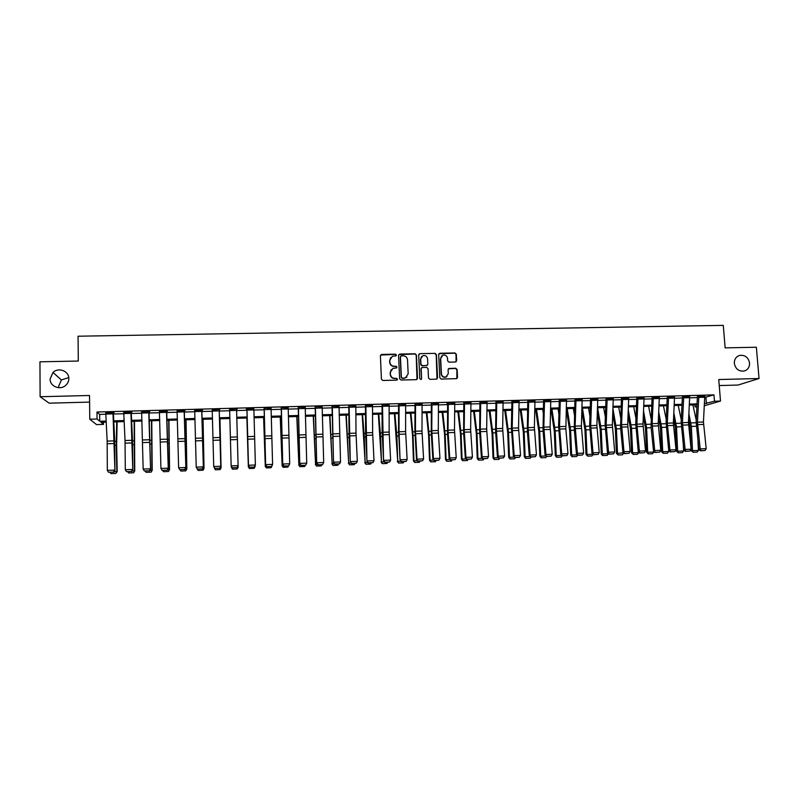 <?xml version="1.0" encoding="UTF-8"?>
<svg xmlns="http://www.w3.org/2000/svg" width="799" height="799" viewBox="0 0 799 799"><rect width="100%" height="100%" fill="white"/><g stroke="black" fill="none" stroke-linecap="round" stroke-linejoin="round"><path stroke-width="1.2" d="M396.434 355.056L395.485 354.167L381.652 354.446L380.404 355.775L381.423 379.205L382.791 380.474L396.654 380.134L397.522 379.205L396.574 378.317L394.776 378.356C392.239 378.167 390.791 376.808 390.421 374.292L390.331 372.334L392.978 368.339L396.394 367.989L396.973 367.111L396.024 366.222L394.237 366.262C391.7 366.072 390.252 364.714 389.882 362.197L389.802 360.249L392.359 356.294L395.875 355.915L396.434 355.056M396.124 355.765L395.295 354.386L380.584 355.066M397.163 379.964L396.384 378.506L394.776 378.356M396.644 367.85L395.835 366.431L394.237 366.262M734.331 363.385C735.499 368.938 738.725 371.495 744.029 371.066C747.794 369.907 749.642 367.23 749.572 363.036C748.373 357.423 745.107 354.876 739.764 355.385C736.069 356.584 734.261 359.25 734.331 363.385M50.097 379.016C49.808 386.277 59.885 390.531 65.488 385.527C67.675 383.67 68.794 381.353 68.834 378.586C69.123 371.086 58.477 366.951 53.004 372.454L50.097 379.016M68.754 377.547L61.413 379.954L58.647 386.227L58.796 387.705M455.44 362.017L456.648 360.699L456.309 354.217L454.971 352.958L439.889 353.268L438.671 354.576L439.83 377.797L441.178 379.066L456.648 378.636L457.517 377.378L457.108 369.508L455.76 368.249L448.938 368.469L448.089 369.717L448.289 373.622L445.992 376.998C443.465 377.408 441.947 376.329 441.428 373.782L440.658 358.501L442.836 355.185C445.413 354.696 446.971 355.755 447.51 358.352L447.64 360.898L448.988 362.157L455.44 362.017M704.778 397.383L713.956 394.886L714.466 401.238L720.498 401.068L704.328 405.742M103.451 422.202L103.48 424.409L96.529 424.609L89.768 419.215L89.528 395.485L40.12 396.733L39.95 361.817L78.292 361.038L78.062 336.209L723.285 325.383L725.142 347.875L756.353 347.235L759.05 378.516L718.74 379.535L720.498 401.068M89.768 419.215L97.049 419.006L99.725 421.253L106.167 421.063M713.956 394.886L96.979 412.014L97.049 419.006M416.419 355.036L415.061 353.767L399.8 354.077L398.561 355.395L399.62 378.766L400.978 380.034L416.289 379.665L417.527 378.336L416.419 355.036L414.851 353.987L398.771 354.636M419.904 353.667L435.075 353.358L436.424 354.626L437.582 377.857L436.723 379.116L429.852 379.335L428.504 378.067L428.044 368.619L426.686 367.36L421.972 367.53L421.143 368.778L421.612 378.626L421.013 379.515L419.805 378.666L418.676 354.986L419.904 353.667L435.075 353.358M719.23 385.547L738.016 385.048L759.05 378.516M40.12 396.733L49.139 403.175L89.598 402.107M96.979 412.014L99.655 414.401L105.828 414.222M113.418 414.012L123.785 413.722M131.286 413.502L141.663 413.213M149.073 413.003L159.44 412.713M166.751 412.514L177.138 412.214M184.349 412.014L194.736 411.725M201.857 411.525L212.244 411.235M219.276 411.036L229.663 410.746M236.604 410.546L246.961 410.257M253.902 410.057L264.149 409.767M271.101 409.577L281.248 409.288M288.229 409.098L298.267 408.808M305.258 408.619L315.196 408.339M322.207 408.139L332.034 407.86M339.066 407.67L348.793 407.39M355.845 407.19L365.473 406.921M372.544 406.721L382.072 406.461M389.153 406.262L398.581 405.992M405.682 405.792L415.011 405.532M422.122 405.333L431.36 405.073M438.491 404.873L447.62 404.614M454.771 404.414L463.81 404.154M470.971 403.954L479.919 403.705M487.1 403.505L495.949 403.255M503.14 403.056L511.899 402.806M519.11 402.606L527.769 402.356M535 402.157L543.57 401.917M550.811 401.717L559.29 401.478M566.541 401.268L574.93 401.038M582.201 400.828L590.501 400.599M597.782 400.389L605.992 400.159M613.292 399.959L621.412 399.73M628.723 399.52L636.753 399.3M644.074 399.091L652.024 398.871M659.365 398.661L667.225 398.441M674.576 398.232L682.346 398.012M689.717 397.812L697.407 397.592M113.019 413.872L105.818 414.072L105.768 412.564L112.969 412.354L114.916 470.581L114.686 440.099L113.368 412.753L114.087 412.733L105.778 412.973M130.946 413.373L123.785 413.572L123.735 412.054L130.896 411.855L132.794 469.932L132.474 439.54L131.236 412.254L131.955 412.234L123.745 412.464M148.784 412.863L141.653 413.063L141.613 411.565L148.734 411.365L150.572 469.283L149.023 411.765L149.733 411.745L141.623 411.964M166.522 412.364L159.44 412.564L159.391 411.066L166.482 410.866L168.259 468.643L166.711 411.265L167.42 411.245L159.4 411.475M184.179 411.875L177.128 412.074L177.088 410.576L184.14 410.376L185.847 468.004L184.309 410.776L185.008 410.756L177.098 410.976M201.738 411.375L194.726 411.575L194.686 410.077L201.698 409.887L203.355 467.365L201.817 410.287L202.517 410.267L194.696 410.486M219.216 410.886L212.234 411.086L212.194 409.597L219.176 409.398L220.774 466.736L219.236 409.797L219.875 409.378L212.204 409.997M236.574 409.318L238.102 466.107L236.574 409.318L237.253 408.898L229.623 409.507M253.862 408.828L246.242 409.048L246.921 408.629L246.991 410.107L248.479 465.258L255.38 465.008L254.372 467.135L249.558 467.125L254.372 467.135M271.071 408.349L264.109 408.149M288.199 407.87L281.208 407.67M305.228 407.4L298.227 407.19M322.187 406.921L315.156 406.721M339.046 406.451L332.004 406.252M355.825 405.982L348.764 405.782M372.524 405.522L365.443 405.323M389.133 405.053L382.042 404.863M405.662 404.594L398.551 404.394M422.112 404.134L414.981 403.944M438.471 403.675L431.33 403.485M446.971 403.435L447.6 403.036L446.971 403.435M454.761 403.215L447.59 403.036M470.961 402.736L463.79 402.596M487.09 402.267L479.899 402.177M503.13 401.797L495.939 401.747M519.1 401.328L511.889 401.328M534.99 400.868L527.759 400.898M550.801 400.419L543.56 400.479M566.531 399.959L559.28 400.049M582.191 399.51L574.93 399.63M597.772 399.071L590.501 399.2M613.282 398.621L605.992 398.781M628.713 398.182L621.422 398.361M644.074 397.752L636.763 397.942M659.365 397.313L652.034 397.522M674.576 396.883L667.235 397.103M689.717 396.454L682.366 396.694M704.778 396.024L697.427 396.274M696.918 406.861L695.06 406.911L696.938 406.361M694.9 404.903L695.06 406.911M704.438 403.655L714.466 401.238M113.748 420.843L124.105 420.544M131.595 420.324L141.962 420.024M149.353 419.805L159.72 419.505M167.021 419.295L177.388 418.996M184.599 418.786L194.966 418.486M202.087 418.276L212.454 417.977M219.475 417.767L229.852 417.468M236.784 417.268L247.131 416.968M254.062 416.758L264.299 416.459M271.251 416.259L281.378 415.969M288.349 415.76L298.377 415.47M305.358 415.27L315.285 414.981M322.287 414.781L332.104 414.491M339.126 414.281L348.843 414.002M355.885 413.802L365.503 413.522M372.564 413.313L382.082 413.033M389.153 412.833L398.571 412.554M405.662 412.354L414.981 412.074M422.092 411.875L431.31 411.605M438.441 411.395L447.56 411.125M454.701 410.926L463.73 410.656M470.891 410.446L479.819 410.187M486.991 409.987L495.829 409.727M503.02 409.517L511.769 409.258M518.97 409.048L527.62 408.798M534.841 408.589L543.4 408.339M550.631 408.129L559.1 407.88M566.351 407.67L574.731 407.43M581.992 407.22L590.281 406.981M597.552 406.761L605.752 406.521M613.043 406.311L621.153 406.082M628.463 405.862L636.483 405.632M643.804 405.423L651.744 405.183M659.075 404.973L666.925 404.743M674.266 404.534L682.036 404.304M689.387 404.094L697.078 403.865M106.217 422.122L100.944 422.272L103.48 424.409M697.018 404.833L689.337 405.063M681.986 405.273L674.216 405.502M666.875 405.722L659.025 405.952M651.694 406.162L643.764 406.391M636.443 406.611L628.423 406.841M621.123 407.061L613.013 407.29M605.722 407.51L597.522 407.75M590.241 407.959L581.962 408.199M574.701 408.419L566.321 408.659M559.07 408.868L550.601 409.118M543.37 409.328L534.811 409.577M527.6 409.797L518.951 410.047M511.74 410.257L503 410.516M495.809 410.726L486.981 410.986M479.809 411.195L470.871 411.455M463.72 411.665L454.691 411.924M447.55 412.134L438.431 412.404M431.31 412.614L422.082 412.883M414.981 413.083L405.662 413.363M398.571 413.572L389.153 413.842M382.082 414.052L372.564 414.331M365.513 414.531L355.895 414.821M348.853 415.021L339.136 415.31M332.114 415.51L322.297 415.8M315.295 415.999L305.378 416.299M298.387 416.499L288.369 416.788M281.398 416.998L271.27 417.288M264.319 417.497L254.082 417.797M247.151 417.997L236.814 418.296L238.142 467.205L236.834 418.296M229.882 418.506L219.505 418.806M212.484 419.016L202.117 419.315M194.996 419.525L184.639 419.825M177.428 420.034L167.061 420.344M159.76 420.554L149.403 420.853M142.002 421.073L131.645 421.373M124.155 421.592L113.798 421.902M99.655 414.401L99.725 421.253M705.907 397.353L706.406 403.595M390.631 357.602L389.802 360.249M394.047 366.471C391.52 366.282 390.072 364.923 389.702 362.416L389.622 360.469M391.26 369.557L390.331 372.334M394.596 378.556C392.059 378.366 390.611 377.008 390.242 374.491L390.152 372.544M416.998 379.425L416.209 355.255M401.308 355.865L400.439 356.783L401.378 377.288L402.326 378.177L405.453 377.907L408.169 373.872L407.52 359.88C407.15 357.373 405.712 356.024 403.185 355.825L401.308 355.865M400.569 356.284L400.439 356.783M406.861 377.078L404.014 378.327L402.127 378.376L401.178 377.488L400.249 357.003M437.003 378.986L436.194 354.846L434.846 353.587M421.433 367.91L420.923 368.978L421.612 378.626M421.203 379.425L421.393 378.816M427.565 358.841C427.016 356.214 425.438 355.156 422.841 355.675L420.673 358.981L420.933 364.374L422.281 365.642L426.996 365.473L427.825 364.224L427.565 358.841M421.522 356.564L420.673 358.981M427.315 365.313L422.062 365.852L420.713 364.594L420.454 359.2M419.685 353.897L418.926 354.167M441.617 355.964L440.658 358.501M446.891 376.539L445.752 377.188C443.225 377.597 441.697 376.529 441.188 373.982L440.419 358.711M456.878 378.536L456.848 369.717L455.51 368.459L448.429 368.788M456.069 361.827L456.059 354.436L454.711 353.178L438.951 353.717M114.117 471.73L116.824 471.63L116.264 445.183L116.724 421.812M115.925 473.437L117.203 471.59L115.925 473.437L110.981 473.617L110.132 472.409M117.133 421.802L116.644 445.233L117.203 471.59M105.818 414.072L107.156 441.098L107.326 470.371L114.527 470.112L113.568 472.089L108.534 472.269L113.568 472.089M113.728 472.279L114.916 470.581M107.326 470.371L108.534 472.269M132.005 471.08L134.422 470.991L134.142 421.303M133.503 472.788L134.741 470.951L133.633 472.778L128.589 472.968L127.75 471.76M134.492 421.293L134.741 470.951M149.803 470.431L151.93 470.351L151.47 420.793M151.001 472.149L152.2 470.321L151.111 472.139L146.117 472.329L145.288 471.12M151.76 420.793L152.2 470.321M167.51 469.782L169.348 469.712L168.719 420.294M168.409 471.51L169.558 469.682L168.499 471.5L163.545 471.69L162.736 470.481M168.949 420.284L169.558 469.682M123.785 413.572L125.044 440.529L125.293 469.722L132.444 469.462L131.495 471.43L126.482 471.62L131.495 471.43M131.635 471.62L132.794 469.932M125.293 469.722L126.482 471.62M141.653 413.063L143.161 469.073L150.282 468.813L149.323 470.781L144.339 470.971L149.323 470.781M149.433 470.971L150.572 469.283M143.161 469.073L144.339 470.971M162.197 470.501L160.939 468.434L168.03 468.174L167.061 470.132L162.097 470.321L167.061 470.132M159.44 412.564L160.939 468.434L162.097 470.321M167.151 470.321L168.259 468.643M185.118 469.143L186.676 469.083L185.867 419.795M185.728 470.871L186.836 469.053L185.728 470.871L180.894 471.05L180.095 469.852M186.037 419.785L186.836 469.053M179.855 469.862L178.626 467.785L185.678 467.535L184.709 469.492L179.775 469.672L184.709 469.492M177.128 412.074L178.626 467.785L179.775 469.672M184.779 469.682L185.847 468.004M202.646 468.504L204.025 468.424L203.006 470.231L198.142 470.421L197.033 468.633M202.966 470.241L203.915 468.454L202.946 419.295M203.056 419.285L204.025 468.424M220.085 467.864L221.073 467.824L220.105 469.612L215.311 469.792L214.212 467.575M219.985 418.796L221.073 467.824L219.925 418.796M221.123 467.805L220.134 469.602M237.433 467.235L238.142 467.205L237.163 468.983L232.399 469.163L231.301 466.526M231.32 467.455L231.91 467.435M246.891 418.007L248.339 466.836L246.931 418.007M254.691 466.606L255.101 465.887M255.121 466.586L254.142 468.364L249.398 468.534L248.339 466.836L249.198 466.806M249.388 468.524L248.309 466.816M263.61 417.517L265.278 466.216L263.69 417.517M272.02 465.967L271.031 467.745L266.307 467.914L265.188 466.197M266.307 467.914L265.278 466.216L266.397 466.177M197.413 469.213L196.224 467.155L203.236 466.896L202.257 468.853L197.353 469.033L202.257 468.853M194.726 411.575L196.224 467.155L197.353 469.033M202.307 469.033L203.355 467.365M214.881 468.574L213.733 466.516L220.704 466.266L219.725 468.214L214.841 468.394L219.725 468.214M212.234 411.086L213.733 466.516L214.841 468.394M219.755 468.404L220.774 466.736M232.259 467.944L231.151 465.887L238.092 465.637L237.103 467.575L232.249 467.755L237.103 467.575M236.564 408.918L229.613 409.108L231.151 465.887L232.249 467.755M237.103 467.765L238.102 466.107M246.951 408.629L253.852 408.429L255.38 465.008L254.392 466.946M249.558 467.125L248.459 465.727L246.931 409.028M248.459 465.727L249.548 467.315M271.101 409.428L264.229 409.627L264.189 408.139L271.061 407.949L272.589 464.389L271.55 466.506L266.756 466.686L271.55 466.506M264.229 409.627L265.648 465.108L264.119 408.549M266.786 466.496L265.717 464.638L272.589 464.389L271.59 466.316M265.648 465.108L266.756 466.686M280.239 417.028L282.127 465.607L280.379 417.028M288.539 465.887L287.84 467.125L283.136 467.295L281.987 465.587M283.136 467.295L282.127 465.607L283.505 465.547M288.219 408.948L281.388 409.138L281.348 407.67L288.189 407.47L289.707 463.76L288.649 465.887L283.865 466.057L288.649 465.887M281.388 409.138L282.746 464.489L281.218 408.069M283.915 465.867L282.866 464.009L289.707 463.76L288.699 465.697M282.746 464.489L283.865 466.057M296.789 416.549L298.886 464.988L296.978 416.539M305.268 465.278L304.559 466.516L299.885 466.686L298.706 464.978M299.885 466.686L298.886 464.988L300.534 464.928M305.258 408.469L298.456 408.659L298.417 407.19L305.218 407.001L306.736 463.15L305.647 465.258L300.903 465.437L305.647 465.258M298.456 408.659L299.765 463.869L298.237 407.59M300.973 465.248L299.935 463.39L306.736 463.15L305.727 465.078M299.765 463.869L300.903 465.437M313.258 416.059L315.565 464.379L313.498 416.059M321.917 464.668L321.198 465.897L316.454 466.067L315.335 464.369M316.544 466.067L315.565 464.379L317.473 464.309M322.207 407.999L315.435 408.189L315.395 406.711L322.167 406.531L323.685 462.531L322.576 464.638L317.842 464.818L322.576 464.638M315.435 408.189L316.694 463.25L315.176 407.12M317.932 464.628L316.913 462.781L323.685 462.531L322.666 464.459M316.694 463.25L317.842 464.818M329.637 415.58L332.164 463.78L329.947 415.58M338.476 464.059L337.757 465.288L333.013 465.457L331.885 463.77M333.133 465.457L332.164 463.78L334.322 463.7M339.066 407.52L332.334 407.71L332.294 406.242L339.036 406.062L340.544 461.922L333.812 462.162L334.701 464.199L339.525 463.839L334.811 464.009M332.334 407.71L333.533 462.641L332.014 406.651M333.533 462.641L334.701 464.199M339.525 463.839L340.544 461.922M345.947 415.11L348.684 463.18L346.307 415.1M354.956 463.46L354.237 464.688L349.632 464.858L348.354 463.16M349.632 464.858L348.684 463.18L351.101 463.09M355.845 407.051L349.143 407.24L349.113 405.772L355.815 405.592L356.014 433.138L357.313 461.313L350.621 461.552L351.48 463.59L356.294 463.23L351.61 463.4M349.143 407.24L350.292 462.032L349.093 436.454L348.783 406.182M350.292 462.032L351.48 463.59M356.294 463.23L357.313 461.313M362.177 414.631L365.123 462.581L364.284 437.093L362.586 414.621M371.355 462.861L370.626 464.089L365.892 464.249L364.743 462.571M366.042 464.249L365.123 462.581L367.78 462.481M372.544 406.581L365.872 406.771L365.842 405.313L372.504 405.123L372.634 432.599L374.012 460.713L367.34 460.953L368.169 462.981L372.983 462.621L368.319 462.791M365.872 406.771L366.971 461.432L365.592 432.099L365.463 405.712M366.971 461.432L368.169 462.981M372.983 462.621L374.012 460.713M378.327 414.162L381.473 461.982L380.624 436.564L378.786 414.152M387.685 462.261L386.946 463.49L382.212 463.65L381.053 461.972M382.381 463.65L381.473 461.982L384.389 461.872M394.396 413.692L397.752 461.383L396.873 436.024L394.906 413.672M403.924 461.672L403.175 462.891L398.641 463.06L397.273 461.383M398.641 463.06L397.752 461.383L400.908 461.273M410.386 413.223L412.544 435.575L413.423 460.793L413.942 460.793L413.053 435.505L410.946 413.203M420.084 461.083L419.335 462.301L414.611 462.461L413.423 460.793M414.821 462.461L413.942 460.793L417.348 460.673M426.306 412.753L428.594 435.046L429.492 460.204L430.062 460.204L429.153 434.976L426.916 412.743M436.164 460.494L435.415 461.702L430.691 461.872L429.492 460.204M430.921 461.872L430.062 460.204L433.697 460.074M442.147 412.294L444.574 434.526L445.492 459.625L446.102 459.625L445.173 434.456L442.806 412.274M452.174 459.904L451.405 461.123L446.691 461.283L445.492 459.625M446.941 461.283L446.102 459.625L449.977 459.485M457.917 411.835L460.464 434.007L461.403 459.045L462.062 459.045L461.123 433.937L458.616 411.815M468.094 459.325L467.335 460.534L462.621 460.693L461.403 459.045M462.881 460.693L462.062 459.045L466.177 458.896M473.607 411.375L476.294 433.487L477.243 458.466L477.942 458.466L476.993 433.418L474.356 411.355M483.944 458.746L483.175 459.954L478.461 460.114L477.243 458.466M478.751 460.114L477.942 458.466L482.286 458.306M489.218 410.916L492.034 432.978L493.003 457.887L493.752 457.887L492.783 432.898L490.017 410.896M499.725 458.167L498.946 459.375L494.241 459.535L493.003 457.887M494.541 459.535L493.752 457.887L498.326 457.717M504.758 410.456L507.705 432.469L508.693 457.318L509.482 457.308L508.494 432.389L505.607 410.436M515.415 457.597L514.636 458.796L509.932 458.956L508.693 457.318M510.251 458.956L509.482 457.308L514.286 457.138M520.229 410.007L523.305 431.959L524.304 456.748L525.133 456.738L524.134 431.879L521.128 409.987M527.56 411.475L527.31 409.797M531.045 457.028L530.256 458.227L525.552 458.386L524.304 456.748M525.892 458.386L525.133 456.738L530.166 456.559M535.62 409.557L538.826 431.45L539.834 456.179L540.713 456.169L539.695 431.37L536.558 409.527M543.28 412.953L542.721 409.348M546.586 456.459L545.797 457.657L541.103 457.817L539.834 456.179M541.452 457.817L540.713 456.169L545.977 455.979M550.94 409.108L554.276 430.941L555.305 455.62L556.224 455.61L555.185 430.861L551.929 409.078M558.92 414.222L558.062 408.898M562.096 455.839L561.268 457.088L556.573 457.248L555.305 455.62M556.943 457.248L556.224 455.61L561.697 455.41M566.301 409.328L569.647 430.441L570.696 455.06L571.655 455.04L570.606 430.361L567.22 408.639M574.481 415.31L573.322 408.459M577.607 455.12L576.658 456.519L571.974 456.678L570.696 455.06M572.354 456.678L571.655 455.04L577.347 454.841M581.862 411.105L584.948 429.942L586.007 454.501L587.015 454.481L585.947 429.862L582.451 408.189M589.962 416.259L588.513 408.009M593.048 454.391L591.979 455.959L587.704 456.119L586.007 454.501M587.704 456.119L587.015 454.481L592.928 454.271M597.342 412.674L600.179 429.443L601.248 453.942L602.296 453.932L601.218 429.363L597.602 407.75M605.362 417.088L603.635 407.57M602.965 455.55L602.296 453.932L608.389 453.662L607.23 455.4L602.546 455.56L601.248 453.942M612.753 414.052L615.33 428.953L616.419 453.393L617.507 453.373L616.419 428.863L612.953 408.778M620.693 417.797L618.696 407.13M623.58 453.153L622.411 454.841L618.166 454.991L617.507 453.373L623.56 452.833M618.166 454.991L616.419 453.393M628.074 415.29L630.421 428.464L631.52 452.843L632.648 452.823L631.54 428.374L628.294 410.017M635.944 418.406L633.677 406.691M638.691 452.604L637.512 454.281L633.297 454.441L632.648 452.823L638.691 452.604L638.661 452.014M633.297 454.441L631.52 452.843M643.325 416.379L645.432 427.964L646.551 452.294L647.719 452.274L646.601 427.874L643.555 411.115M651.125 418.926L648.588 406.252M653.732 452.054L652.553 453.732L648.349 453.892L647.719 452.274L653.732 452.054L653.692 451.205M648.349 453.892L646.551 452.294M389.153 406.112L382.521 406.301L382.481 404.843L389.123 404.664L389.163 432.069L390.621 460.104L383.979 460.344L384.778 462.371L389.582 462.012L384.948 462.182M382.521 406.301L383.56 460.823L382.112 431.57L382.052 405.253M383.56 460.823L384.778 462.371M389.582 462.012L390.621 460.104M405.682 405.652L399.081 405.832L399.041 404.384L405.642 404.204L405.622 431.55L407.14 459.505L400.539 459.745L401.298 461.762L406.102 461.413L401.488 461.572M399.081 405.832L399.051 431.76L400.079 460.224L398.551 431.051L398.571 404.793M400.079 460.224L401.298 461.762M406.102 461.413L407.14 459.505M422.122 405.193L415.56 405.373L415.53 403.924L422.092 403.745L421.992 431.021L423.59 458.916L417.018 459.155L417.747 461.163L422.541 460.803L417.947 460.973M415.56 405.373L415.46 431.23L417.018 459.155L416.499 459.635L414.911 430.531L415.001 404.334M416.499 459.635L417.747 461.163M422.541 460.803L423.59 458.916M438.491 404.733L431.949 404.913L431.919 403.465L438.461 403.285L438.291 430.501L439.949 458.316L433.418 458.556L434.107 460.564L438.901 460.214L434.326 460.374M431.949 404.913L431.78 430.711L433.418 458.556L432.848 459.035L431.29 433.787L431.35 403.875M432.848 459.035L434.107 460.564M438.901 460.214L439.949 458.316M454.771 404.274L448.269 404.454L448.239 403.016L454.741 402.836L454.501 429.982L456.229 457.727L449.727 457.967L450.386 459.974L455.18 459.615L450.626 459.785M448.269 404.454L448.019 430.192L449.727 457.967L449.118 458.446L447.49 433.258L447.62 403.425M449.118 458.446L450.386 459.974M455.18 459.615L456.229 457.727M470.981 403.815L464.509 403.994L464.479 402.556L470.951 402.376L470.631 429.463L472.429 457.148L465.957 457.378L466.586 459.385L471.38 459.026L466.846 459.185M464.509 403.994L464.189 429.672L465.957 457.378L465.308 457.857L463.61 432.738L463.81 402.966M465.308 457.857L466.586 459.385M471.38 459.026L472.429 457.148M487.1 403.365L480.658 403.545L480.628 402.107L487.07 401.927L486.681 428.953L488.549 456.559L482.117 456.788L482.706 458.796L487.49 458.436L482.986 458.596M480.658 403.545L480.269 429.153L482.117 456.788L481.407 457.278L479.65 432.219L479.919 402.516M481.407 457.278L482.706 458.796M487.49 458.436L488.549 456.559M503.15 402.916L496.738 403.096L496.708 401.657L503.12 401.488L502.661 428.444L504.598 455.979L498.186 456.209L498.746 458.207L503.53 457.847L499.045 458.017M496.738 403.096L496.279 428.644L498.186 456.209L497.437 456.688L495.61 431.7L495.949 402.067M497.437 456.688L498.746 458.207M503.53 457.847L504.598 455.979M519.11 402.466L512.738 402.646L512.708 401.218L519.09 401.038L518.561 427.934L520.558 455.4L514.186 455.63L514.716 457.617L519.49 457.268L515.025 457.428M512.738 402.646L512.209 428.134L514.186 455.63L513.387 456.109L511.39 427.455L511.909 401.627M513.387 456.109L514.716 457.617M519.49 457.268L520.558 455.4M535 402.017L528.658 402.197L528.628 400.768L534.97 400.599L534.381 427.425L536.449 454.821L530.097 455.05L530.596 457.038L535.37 456.688L530.936 456.848M528.658 402.197L528.059 427.625L530.097 455.05L529.268 455.54L527.3 430.671L527.779 401.178M529.268 455.54L530.596 457.038M535.37 456.688L536.449 454.821M550.811 401.577L544.499 401.747L544.469 400.329L550.791 400.159L550.121 426.926L552.249 454.251L545.937 454.481L546.406 456.469L551.18 456.109L546.756 456.269M544.499 401.747L543.829 427.125L545.937 454.481L545.058 454.961L543.03 430.162L543.58 400.738M545.058 454.961L546.406 456.469M551.18 456.109L552.249 454.251M566.541 401.128L560.259 401.308L560.239 399.89L566.521 399.72L565.852 428.893L567.979 453.682L561.697 453.912L562.136 455.889L566.9 455.54L562.506 455.7M560.259 401.308L559.53 426.616L561.697 453.912L560.778 454.391L558.581 425.947L559.3 400.299M560.778 454.391L562.136 455.889M566.9 455.54L567.979 453.682M582.201 400.689L575.949 400.868L575.929 399.45L582.181 399.28L581.382 425.917L583.64 453.113L577.387 453.343L577.797 455.32L582.551 454.961L578.176 455.12M575.949 400.868L575.15 426.117L577.387 453.343L576.419 453.822L574.261 429.143L574.95 399.86M576.419 453.822L577.797 455.32M582.551 454.961L583.64 453.113M597.782 400.249L591.56 400.429L591.54 399.021L597.762 398.841L596.893 425.428L599.22 452.554L592.998 452.773L593.377 454.751L598.131 454.401L593.777 454.551M591.56 400.429L590.701 425.627L592.998 452.773L591.989 453.263L589.662 424.958L590.521 399.43M591.989 453.263L593.377 454.751M598.131 454.401L599.22 452.554M613.292 399.82L607.1 399.989L607.08 398.581L613.272 398.411L612.334 424.928L614.721 451.984L608.528 452.214L608.878 454.182L613.632 453.832L609.297 453.992M607.1 399.989L606.171 425.128L608.528 452.214L607.48 452.703L605.093 424.459L606.012 399.001M607.48 452.703L608.878 454.182M613.632 453.832L614.721 451.984M628.723 399.38L622.561 399.56L622.541 398.152L628.703 397.982L627.704 424.439L630.151 451.425L623.989 451.655L624.309 453.622L629.063 453.263L624.748 453.423M622.561 399.56L621.562 424.639L623.989 451.655L622.9 452.134L620.553 427.645L621.432 398.561M622.9 452.134L624.309 453.622M629.063 453.263L630.151 451.425M644.084 398.951L637.952 399.12L637.932 397.722L644.064 397.552L642.995 423.949L645.512 450.876L639.38 451.095L639.659 453.053L644.413 452.703L640.119 452.863M637.952 399.12L636.893 424.149L639.38 451.095L638.241 451.585L635.734 423.49L636.783 398.132M638.241 451.585L639.659 453.053M644.413 452.703L645.512 450.876M659.365 398.521L653.262 398.691L653.242 397.303L659.345 397.133L658.216 423.46L660.793 450.316L654.691 450.536L654.95 452.494L659.684 452.144L655.42 452.304M653.262 398.691L652.144 423.66L654.691 450.536L653.512 451.026L651.045 426.656L652.054 397.712M653.512 451.026L654.95 452.494M659.684 452.144L660.793 450.316M658.506 417.348L660.374 427.485L661.512 451.745L662.721 451.725L661.582 427.385L658.746 412.094M666.226 419.375L663.43 405.822M668.703 451.505L667.515 453.183L663.33 453.333L662.721 451.725L668.703 451.505L668.603 449.418M663.33 453.333L661.512 451.745M674.576 398.092L668.503 398.272L668.483 396.873L674.556 396.704L673.367 422.981L676.004 449.767L669.932 449.987L670.641 451.745L670.161 451.944L674.895 451.595L670.641 451.745M668.503 398.272L667.315 423.17L669.932 449.987L668.713 450.476L666.086 422.521L667.255 397.283M668.713 450.476L670.161 451.944M674.895 451.595L676.004 449.767M673.607 418.197L675.255 426.996L676.403 451.205L677.652 451.175L676.493 426.906L673.857 412.963M681.257 419.755L678.201 405.383M683.604 450.966L682.406 452.634L678.241 452.793L677.652 451.175L683.604 450.966L683.315 445.063M678.241 452.793L676.403 451.205M689.717 397.672L683.674 397.842L683.654 396.454L689.697 396.284L688.448 422.491L691.135 449.218L685.093 449.438L685.802 451.195L685.292 451.385L690.026 451.045L685.802 451.195M683.674 397.842L682.426 422.691L685.093 449.438L683.834 449.927L681.148 422.042L682.386 396.863M683.834 449.927L685.292 451.385M690.026 451.045L691.135 449.218M688.628 418.966L690.056 426.516L691.225 450.666L692.503 450.636L691.345 426.416L688.898 413.732M696.219 420.074L692.903 404.953M698.436 450.426L697.227 452.094L693.093 452.244L692.503 450.636L698.436 450.426L697.976 440.998M693.093 452.244L691.225 450.666M704.788 397.243L698.765 397.413L698.745 396.034L704.768 395.865L703.45 422.012L706.206 448.678L700.184 448.888L700.883 450.646L700.363 450.836L705.088 450.486L700.883 450.646M698.765 397.413L697.457 422.212L700.184 448.888L698.895 449.378L696.139 421.562L697.437 396.444M698.895 449.378L700.363 450.836M705.088 450.486L706.206 448.678M114.796 445.233L116.264 445.183M114.736 441.408L116.264 441.358M114.327 440.868L107.156 441.098M114.397 443.515L107.226 443.745M132.584 444.653L133.842 444.614M132.524 440.838L133.823 440.798M150.282 444.074L151.331 444.044M150.212 440.269L151.301 440.229M167.89 443.505L168.719 443.475M167.82 439.7L168.679 439.68M132.165 440.299L125.044 440.529M132.234 442.936L125.113 443.165M149.912 439.73L142.831 439.959M149.982 442.366L142.901 442.596M167.58 439.16L160.519 439.39M167.65 441.787L160.589 442.017M185.408 442.926L186.037 442.906M185.328 439.14L185.977 439.12M185.148 438.601L178.127 438.831M185.218 441.218L178.197 441.447M202.626 438.042L195.645 438.261M202.696 440.658L195.715 440.878M220.015 437.482L213.073 437.712M220.085 440.089L213.143 440.319M237.313 436.933L230.412 437.153M237.383 439.53L230.482 439.76M236.604 410.396L229.653 410.596M254.531 436.384L247.66 436.604M254.601 438.971L247.73 439.2M253.892 409.917L246.991 410.107M271.66 435.835L264.819 436.054M271.73 438.421L264.888 438.641M281.378 439.8L281.887 439.78M281.238 436.064L281.767 436.044M288.699 435.285L281.897 435.505M288.769 437.872L281.967 438.092M298.117 439.25L298.826 439.23M297.967 435.525L298.706 435.505M305.657 434.746L298.886 434.966M305.727 437.323L298.956 437.542M314.786 438.711L315.685 438.681M314.616 434.996L315.555 434.966M322.526 434.207L315.785 434.416M322.596 436.773L315.855 436.993M331.365 438.172L332.454 438.132M331.186 434.466L332.324 434.426M339.315 433.667L332.604 433.887M339.385 436.234L332.674 436.444M347.865 437.632L349.153 437.582M347.675 433.937L349.013 433.887M356.014 433.138L349.343 433.348M356.084 435.685L349.413 435.904M364.284 437.093L365.752 437.043M364.074 433.408L365.612 433.358M372.634 432.599L365.992 432.818M372.704 435.145L366.062 435.365M380.624 436.564L382.282 436.504M380.404 432.878L382.132 432.828M396.873 436.024L398.721 435.964M396.644 432.359L398.561 432.299M413.053 435.505L415.081 435.435M412.813 431.84L414.921 431.78M429.153 434.976L431.36 434.906M428.903 431.33L431.2 431.25M445.173 434.456L447.56 434.376M444.913 430.811L447.39 430.731M461.123 433.937L463.69 433.847M460.843 430.301L463.51 430.222M476.993 433.418L479.73 433.328M476.693 429.792L479.54 429.702M492.783 432.898L495.69 432.808M492.474 429.283L495.5 429.193M508.494 432.389L511.58 432.289M508.174 428.783L511.39 428.683M524.134 431.879L527.39 431.77M523.804 428.284L527.19 428.174M539.695 431.37L543.12 431.26M539.355 427.785L542.921 427.665M555.185 430.861L558.781 430.741M554.836 427.285L558.571 427.165M570.606 430.361L574.361 430.232M570.246 426.796L574.151 426.666M585.947 429.862L589.872 429.732M585.577 426.296L589.652 426.167M601.218 429.363L605.302 429.223M600.828 425.807L605.073 425.677M616.419 428.863L620.663 428.723M616.019 425.328L620.433 425.178M631.54 428.374L635.944 428.224M631.13 424.838L635.714 424.688M646.601 427.874L651.155 427.735M646.181 424.359L650.915 424.209M389.163 432.069L382.561 432.279M389.233 434.616L382.631 434.826M405.622 431.55L399.051 431.76M405.692 434.087L399.12 434.296M421.992 431.021L415.46 431.23M422.062 433.547L415.53 433.767M438.291 430.501L431.78 430.711M438.361 433.028L431.85 433.238M454.501 429.982L448.019 430.192M454.571 432.499L448.089 432.708M470.631 429.463L464.189 429.672M470.701 431.979L464.259 432.189M486.681 428.953L480.269 429.153M486.751 431.46L480.339 431.66M502.661 428.444L496.279 428.644M502.731 430.941L496.349 431.15M518.561 427.934L512.209 428.134M518.631 430.421L512.279 430.631M534.381 427.425L528.059 427.625M534.451 429.912L528.129 430.122M550.121 426.926L543.829 427.125M550.191 429.403L543.899 429.602M565.792 426.416L559.53 426.616M565.852 428.893L559.6 429.093M581.382 425.917L575.15 426.117M581.452 428.394L575.22 428.594M596.893 425.428L590.701 425.627M596.963 427.884L590.771 428.084M612.334 424.928L606.171 425.128M612.404 427.385L606.241 427.585M627.704 424.439L621.562 424.639M627.774 426.886L621.632 427.085M642.995 423.949L636.893 424.149M643.065 426.396L636.963 426.596M658.216 423.46L652.144 423.66M658.286 425.897L652.214 426.097M661.582 427.385L666.296 427.235M661.153 423.879L666.056 423.72M673.367 422.981L667.315 423.17M673.437 425.408L667.385 425.607M676.493 426.906L681.367 426.746M676.054 423.4L681.118 423.24M688.448 422.491L682.426 422.691M688.518 424.918L682.496 425.118M691.345 426.416L696.368 426.257M690.885 422.921L696.109 422.751M703.45 422.012L697.457 422.212M703.519 424.439L697.527 424.629M61.413 379.954L53.004 372.454M738.256 355.945L739.764 355.385"/></g></svg>
